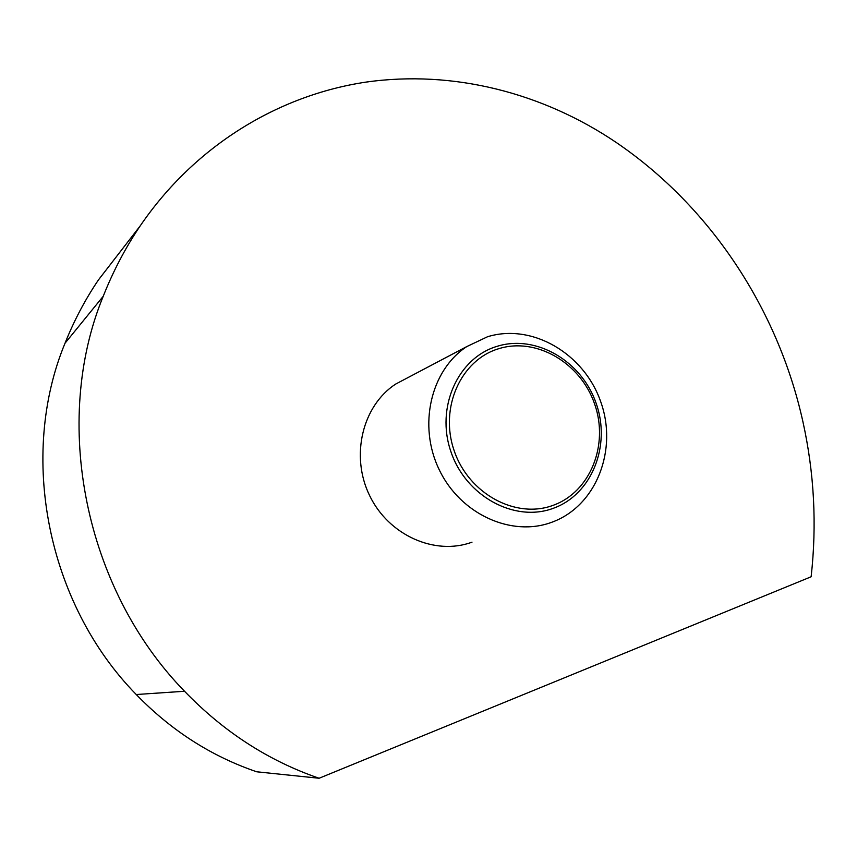 <?xml version="1.0" encoding="UTF-8"?>
<svg xmlns="http://www.w3.org/2000/svg" width="857" height="857" viewBox="0 0 857 857"><rect width="100%" height="100%" fill="white"/><g stroke="black" fill="none" stroke-linecap="round" stroke-linejoin="round"><path stroke-width="1.29" d="M551.715 522.288C511.49 537.339 460.477 514.243 439.277 469.84C417.68 425.618 430.75 370.128 466.84 346.549L487.537 336.747C532.047 323.014 583.842 353.427 600.618 401.44C618.004 449.239 596.74 505.298 552.872 521.859L551.715 522.288M472.003 542.17C434.981 555.893 388.575 535.314 369.56 495.464C350.192 455.785 362.468 405.693 395.666 384.075L408.832 377.134M553.183 508.34C514.714 522.727 465.908 496.396 450.964 451.821C435.431 407.45 457.949 357.851 497.114 346.324C536.064 334.134 581.678 361.011 596.172 403.368C611.212 445.544 591.887 494.596 553.183 508.34M552.969 505.384C590.398 492.132 609.134 444.687 594.576 403.872C580.553 362.875 536.396 336.887 498.731 348.703C460.884 359.886 439.17 407.836 454.178 450.718C468.629 493.782 515.764 519.256 552.969 505.384M98.459 279.896L140.162 225.937C195.064 145.454 278.557 95.223 365.95 82.111C453.621 69.663 543.177 93.027 616.429 142.605C710.282 206.548 777.974 308.874 802.934 421.794C814.236 472.946 816.967 524.602 811.129 576.772L319.104 778.252L256.725 771.793C211.336 756.303 171.175 730.55 136.252 694.524C46.846 603.307 18.468 455.517 65.014 343.239C74.056 320.604 85.207 299.5 98.459 279.896L123.237 247.844M140.162 225.937C125.518 247.63 113.199 271.069 103.226 296.286C51.731 421.323 84.115 588.32 184.523 691.256C223.731 731.889 268.595 760.887 319.104 778.252M103.226 296.286L65.014 343.239M184.523 691.256L136.252 694.524M395.666 384.075L466.84 346.549"/></g></svg>
